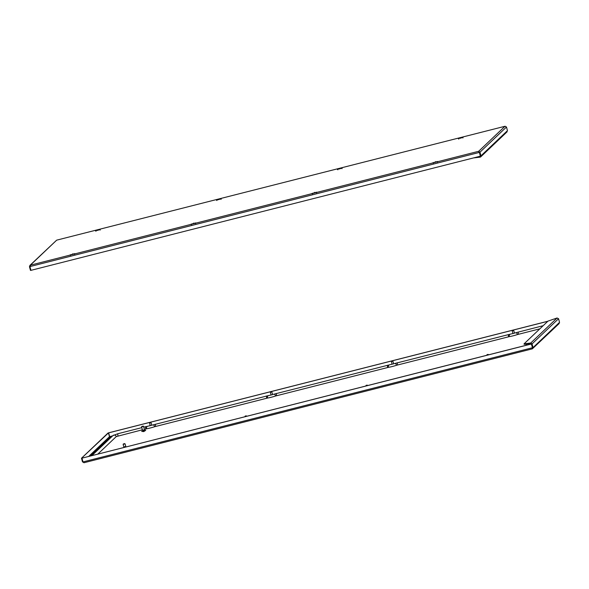 <?xml version="1.0" encoding="UTF-8"?>
<svg xmlns="http://www.w3.org/2000/svg" width="589" height="589" viewBox="0 0 589 589"><rect width="100%" height="100%" fill="white"/><g stroke="black" fill="none" stroke-linecap="round" stroke-linejoin="round"><path stroke-width="0.88" d="M83.115 462.085L83.947 462.748L532.338 348.843L532.39 347.76L532.323 348.843L533.038 347.539L532.051 343.902L530.755 342.989L532.051 343.902L558.563 318.723L559.55 322.352L558.674 323.81M532.323 348.843L83.999 462.733L83.005 461.916L81.981 458.154L531.366 343.998L532.456 347.694L532.198 348.393L532.589 347.65L531.602 344.02M532.353 348.835L559.189 323.516M531.366 343.998L532.456 347.694L532.198 348.393L559.55 322.352M81.981 458.154L531.433 343.932M109.679 436.574L110.349 437.701M112.654 435.867L109.613 436.64L110.224 437.244L109.48 436.685L108.457 432.922L108.008 433.033L81.496 458.22L108.457 432.922M547.851 321.241L108.656 432.812L109.613 436.64L110.224 437.244L111.564 436.905M108.59 432.871L547.785 321.307M82.519 461.982L81.496 458.22M82.975 461.864L81.952 458.102M557.069 317.986L530.755 342.989L524.026 343.88L547.991 321.108L557.069 317.986L558.563 318.723M524.026 343.88L524.151 344.329L530.873 343.439M145.019 430.787L143.701 431.612L142.575 431.45M144.408 430.147L142.781 430.588M145.512 430.022L145.638 430.478L143.488 431.244L141.883 431.494L141.765 431.038M144.334 429.874L144.452 430.309L143.517 430.64L142.7 430.316M142.42 426.708L141.581 426.834L142.523 430.309L144.482 429.779L143.539 426.303L142.42 426.708M142.376 426.34L143.12 426.061L142.376 426.34M124.654 443.605L123.359 443.959L125.074 443.841L123.123 444.364L123.955 447.441M144.349 429.293L146.551 428.77A6.251 0.589 -15.2 0 0 150.372 427.967A6.251 0.589 -15.2 0 0 154.664 426.708L267.487 398.054A6.251 0.589 -15.2 0 0 271.308 397.244A6.251 0.589 -15.2 0 0 275.6 395.992L388.423 367.33A6.251 0.589 -15.2 0 0 392.237 366.527A6.251 0.589 -15.2 0 0 396.537 365.268L509.352 336.613A6.251 0.589 -15.2 0 0 513.174 335.804A6.251 0.589 -15.2 0 0 517.466 334.552L539.877 328.824M97.848 454.075L116.261 436.582L142.383 429.793M488.075 354.387L486.97 354.674L488.075 354.387M486.97 354.674L488.355 354.549M513.505 330.23L512.401 330.517L513.505 330.23M509.352 336.613A2.025 1.605 -98.1 0 1 510.597 334.073L512.96 333.565L512.209 330.849L513.785 330.392M392.569 360.954L391.471 361.234L392.848 361.116M391.287 361.55L392.9 361.145L393.643 363.84M367.138 385.11L366.041 385.39L367.418 385.272M365.916 385.979L367.551 385.567M435.779 162.13L434.947 162.358M434.63 162.439L435.941 162.085M505.112 126.245L506.481 127.018L507.468 130.655L506.577 132.127M480.536 156.291L480.131 156.674L480.506 155.952L479.52 152.315L479.969 152.205L480.955 155.835L507.468 130.655M473.504 157.926L480.256 157.13L480.955 155.835L480.256 157.13L480.712 156.888L507.092 131.826M506.481 127.018L479.969 152.205L478.651 151.299L479.174 152.117M479.52 152.315L478.776 151.756L479.387 152.36L480.344 156.188L479.387 152.36L478.776 151.756M480.344 156.188L30.952 270.344L29.929 266.581L30.326 265.19L29.811 265.484L56.662 240.157L505.053 126.252M478.651 151.299L505.001 126.267L56.677 240.157L30.326 265.19L478.651 151.299L479.321 152.426L29.929 266.581M30.326 265.19L29.45 266.648L29.899 266.53L30.922 270.292L30.473 270.41L29.45 266.648M30.451 265.639L29.936 266.5M480.131 156.674L476.597 157.138M461.209 137.973L460.384 138.201M460.068 138.282L461.371 137.929M340.28 168.69L339.448 168.918M339.131 168.999L340.442 168.645M314.85 192.853L314.018 193.082M313.701 193.155L315.005 192.802M271.639 391.67L270.535 391.957L271.639 391.67M267.487 398.054A2.025 1.605 -98.1 0 1 268.731 395.514L271.095 395.005L270.344 392.281L271.919 391.832M150.703 422.394L149.599 422.674L150.983 422.556M149.422 422.99L151.034 422.585L151.778 425.28M246.209 415.827L245.105 416.114L246.209 415.827M245.105 416.114L246.482 415.989M125.273 446.55L124.169 446.83L125.553 446.712M124.051 447.419L125.685 447.007M219.344 199.413L218.512 199.642M218.195 199.723L219.506 199.369M98.415 230.13L97.583 230.358M97.266 230.439L98.569 230.085M193.914 223.57L193.082 223.798M192.765 223.879L194.076 223.525M72.977 254.293L72.152 254.522M71.836 254.595L73.139 254.242M90.559 455.93L110.224 437.244M532.39 347.76L83.005 461.916M109.48 436.685L88.74 456.387M388.423 367.33A2.025 1.605 -98.1 0 1 389.66 364.79L510.597 334.073M146.551 428.77A2.025 1.605 -98.1 0 1 147.795 426.23L268.731 395.514M116.261 436.582A2.025 1.988 -133.5 0 0 112.926 435.61L117.741 433.762L141.802 427.651M117.955 436L117.741 433.762M145.726 428.947L145.52 426.708L147.795 426.23M154.664 426.708A2.025 1.097 -108.7 0 0 152.912 424.927M155.592 426.436L155.386 424.205M266.662 398.223L266.449 395.985M275.6 395.992A2.025 1.097 -108.7 0 0 273.848 394.203L389.66 364.79M276.528 395.72L276.315 393.481M387.599 367.507L387.385 365.268M396.537 365.268A2.025 1.097 -108.7 0 0 394.777 363.487M397.465 364.996L397.251 362.765M508.528 336.783L508.322 334.545M517.466 334.552A2.025 1.097 -108.7 0 0 515.714 332.763L543.168 325.695M518.394 334.28L518.187 332.041M98.253 229.636L97.45 230.395L98.253 229.636M219.182 198.92L218.386 199.678L219.182 198.92M340.118 168.196L339.316 168.955L340.118 168.196M72.822 253.793L72.02 254.558L72.822 253.793M193.752 223.076L192.956 223.835L193.752 223.076M314.688 192.353L313.885 193.118L314.688 192.353M435.624 161.636L434.822 162.395L435.624 161.636M461.054 137.48L460.252 138.238L461.054 137.48M532.382 348.32L532.419 347.871M110.069 437.259L109.826 436.883M141.824 426.414L141.588 426.826M143.12 426.061L143.532 426.296M123.359 443.959L123.123 444.364M125.074 443.841L125.921 446.948M91.891 455.584L112.926 435.61M143.768 427.15L145.52 426.708M271.095 395.005L273.848 394.203M512.96 333.565L515.714 332.763M527.199 343.932L525.646 345.404M513.505 330.215L514.58 333.124M392.016 364.289L391.471 361.234M100.071 230.144L100.277 229.467L95.477 230.77L96 231.249M221.008 199.428L221.214 198.743L216.413 200.054L216.936 200.532M341.944 168.704L342.15 168.027L337.342 169.33L337.865 169.809M70.57 255.412L70.047 254.927L74.847 253.623L74.641 254.301M191.499 224.689L190.976 224.21L195.784 222.907L195.577 223.584M312.435 193.972L311.912 193.487L316.72 192.183L316.507 192.861M433.371 163.249L432.849 162.77L437.649 161.467L437.443 162.144M462.873 137.988L463.079 137.303L458.279 138.614L458.802 139.092M271.639 391.656L272.714 394.564M150.151 425.729L149.599 422.674"/></g></svg>
